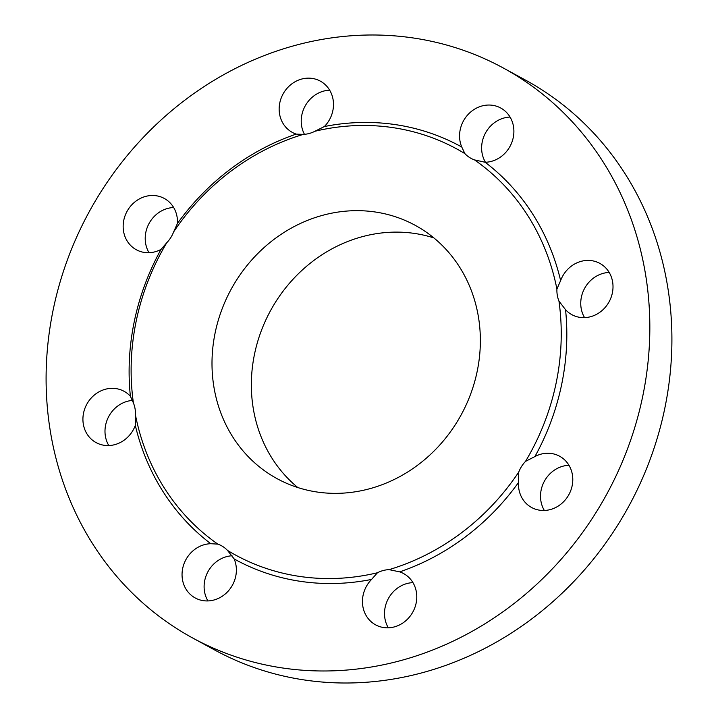 <?xml version="1.0" encoding="UTF-8"?>
<svg xmlns="http://www.w3.org/2000/svg" width="718" height="718" viewBox="0 0 718 718"><rect width="100%" height="100%" fill="white"/><g stroke="black" fill="none" stroke-linecap="round" stroke-linejoin="round"><path stroke-width="1.08" d="M558.954 301.084L565.551 309.718A29.214 26.53 -61.4 0 0 571.869 314.672A29.214 26.53 -61.4 0 0 601.226 311.235A29.214 26.53 -61.4 0 0 612.607 281.833A29.214 26.53 -61.4 0 0 599.826 263.38A29.214 26.53 -61.4 0 0 560.623 280.576L556.917 289.067A231.232 210.015 118.6 0 0 474.526 159.908L485.144 162.268A29.214 26.53 -61.4 0 0 512.383 140.854A29.214 26.53 -61.4 0 0 502.34 108.974A29.214 26.53 -61.4 0 0 500.706 108.005A29.214 26.53 -61.4 0 0 468.863 113.677A29.214 26.53 -61.4 0 0 461.755 147.011L464.878 153.616A231.232 210.015 118.6 0 0 314.915 131.268L324.383 126.539A29.214 26.53 -61.4 0 0 320.3 81.116A29.214 26.53 -61.4 0 0 301.641 79.061A29.214 26.53 -61.4 0 0 279.607 103.823A29.214 26.53 -61.4 0 0 292.343 132.408A29.214 26.53 -61.4 0 0 296.229 134.104L303.301 134.392A231.232 210.015 118.6 0 0 173.621 231.932L177.436 223.46A29.214 26.53 -61.4 0 0 164.296 198.455A29.214 26.53 -61.4 0 0 128.082 209.611A29.214 26.53 -61.4 0 0 136.339 249.756A29.214 26.53 -61.4 0 0 161.02 249.415L166.845 242.639A231.232 210.015 118.6 0 0 133.404 402.933L130.389 396.264A29.214 26.53 -61.4 0 0 124.07 391.301A29.214 26.53 -61.4 0 0 94.704 394.738A29.214 26.53 -61.4 0 0 83.324 424.141A29.214 26.53 -61.4 0 0 96.113 442.602A29.214 26.53 -61.4 0 0 135.316 425.397L135.442 414.959A231.232 210.015 118.6 0 0 217.832 544.118L210.796 543.714A29.214 26.53 -61.4 0 0 183.557 565.12A29.214 26.53 -61.4 0 0 193.6 596.999A29.214 26.53 -61.4 0 0 195.233 597.968A29.214 26.53 -61.4 0 0 227.076 592.296A29.214 26.53 -61.4 0 0 234.185 558.963L227.489 550.41A231.232 210.015 118.6 0 0 377.444 572.758L371.556 579.435A29.214 26.53 -61.4 0 0 375.64 624.866A29.214 26.53 -61.4 0 0 394.299 626.913A29.214 26.53 -61.4 0 0 416.323 602.151A29.214 26.53 -61.4 0 0 403.597 573.565A29.214 26.53 -61.4 0 0 399.702 571.869L389.066 569.634A231.232 210.015 118.6 0 0 518.737 472.094L518.504 482.514A29.214 26.53 -61.4 0 0 531.643 507.518A29.214 26.53 -61.4 0 0 567.857 496.371A29.214 26.53 -61.4 0 0 559.6 456.217A29.214 26.53 -61.4 0 0 534.919 456.558L525.513 461.387A231.232 210.015 118.6 0 0 558.954 301.084A29.214 26.53 118.6 0 1 557.303 295.251A29.214 26.53 118.6 0 1 556.917 289.067M584.569 317.634A29.214 26.53 118.6 0 1 581.149 308.246A29.214 26.53 118.6 0 1 609.196 272.445M518.737 472.094A29.214 26.53 118.6 0 1 521.6 466.395A29.214 26.53 118.6 0 1 525.513 461.387M544.343 510.471A29.214 26.53 118.6 0 1 545.447 479.391A29.214 26.53 118.6 0 1 568.97 465.291M377.444 572.758A29.214 26.53 118.6 0 1 383.143 570.541A29.214 26.53 118.6 0 1 389.066 569.634M388.33 627.819A29.214 26.53 118.6 0 1 406.989 583.537A29.214 26.53 118.6 0 1 412.958 582.639M217.832 544.118A29.214 26.53 118.6 0 1 221.404 545.698A29.214 26.53 118.6 0 1 223.029 546.676A29.214 26.53 118.6 0 1 227.489 550.41M207.933 600.93A29.214 26.53 118.6 0 1 207.843 571.896A29.214 26.53 118.6 0 1 232.049 555.768M133.404 402.933A29.214 26.53 118.6 0 1 135.065 408.775A29.214 26.53 118.6 0 1 135.442 414.959M108.804 445.555A29.214 26.53 118.6 0 1 105.393 436.167A29.214 26.53 118.6 0 1 132.525 400.42M173.621 231.932A29.214 26.53 118.6 0 1 170.758 237.631A29.214 26.53 118.6 0 1 166.845 242.639M149.03 252.709A29.214 26.53 118.6 0 1 150.143 221.629A29.214 26.53 118.6 0 1 173.657 207.529M474.526 159.908A29.214 26.53 118.6 0 1 470.963 158.328A29.214 26.53 118.6 0 1 469.33 157.35A29.214 26.53 118.6 0 1 464.878 153.616M314.915 131.268A29.214 26.53 118.6 0 1 309.216 133.485A29.214 26.53 118.6 0 1 303.301 134.392M304.45 134.32A29.214 26.53 118.6 0 1 323.701 91.087A29.214 26.53 118.6 0 1 329.67 90.181M400.025 660.775A324.572 294.793 118.6 0 1 192.639 637.979A324.572 294.793 118.6 0 1 51.166 320.372A324.572 294.793 118.6 0 1 295.915 45.207A324.572 294.793 118.6 0 1 503.3 67.995A324.572 294.793 118.6 0 1 644.764 385.611A324.572 294.793 118.6 0 1 400.025 660.775M503.3 67.995L525.361 80.021A324.572 294.793 118.6 0 1 666.834 397.628A324.572 294.793 118.6 0 1 422.085 672.793A324.572 294.793 118.6 0 1 214.7 650.005L192.639 637.979M297.826 487.549A144.273 131.035 118.6 0 1 256.191 346.947A144.273 131.035 118.6 0 1 362.393 236.653A144.273 131.035 118.6 0 1 433.887 237.927M323.037 215.203A144.273 131.035 118.6 0 1 415.228 225.335A144.273 131.035 118.6 0 1 478.107 366.512A144.273 131.035 118.6 0 1 369.321 488.823A144.273 131.035 118.6 0 1 277.139 478.691A144.273 131.035 118.6 0 1 214.251 337.514A144.273 131.035 118.6 0 1 323.037 215.203M485.144 162.268A235.316 213.722 118.6 0 1 560.623 280.576M565.551 309.718A235.316 213.722 118.6 0 1 534.919 456.558M518.504 482.514A235.316 213.722 118.6 0 1 399.702 571.869M371.556 579.435A235.316 213.722 118.6 0 1 234.185 558.963M210.796 543.714A235.316 213.722 118.6 0 1 135.316 425.397M130.389 396.264A235.316 213.722 118.6 0 1 161.02 249.415M324.383 126.539A235.316 213.722 118.6 0 1 461.755 147.011M485.449 162.259A29.214 26.53 118.6 0 1 485.494 132.983A29.214 26.53 118.6 0 1 510.067 117.07M177.436 223.46A235.316 213.722 118.6 0 1 296.229 134.104"/></g></svg>
